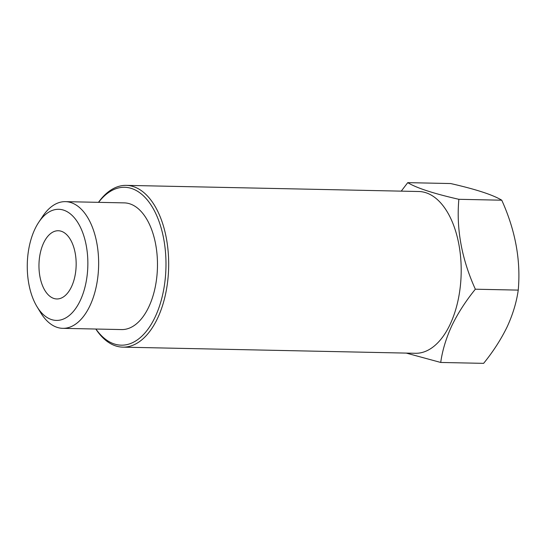 <?xml version="1.0" encoding="UTF-8"?>
<svg xmlns="http://www.w3.org/2000/svg" width="546" height="546" viewBox="0 0 546 546"><rect width="100%" height="100%" fill="white"/><g stroke="black" fill="none" stroke-linecap="round" stroke-linejoin="round"><path stroke-width="0.82" d="M71.478 286.793A34.118 18.598 -88.8 0 0 74.672 250.621A34.118 18.598 -88.8 0 0 58.279 230.74A34.118 18.598 -88.8 0 0 43.646 242.915A34.118 18.598 -88.8 0 0 40.452 279.081A34.118 18.598 -88.8 0 0 56.845 298.962A34.118 18.598 -88.8 0 0 71.478 286.793M440.718 362.455L483.62 363.356C493.181 351.583 501.016 339.414 507.138 326.863C512.844 314.455 516.55 302.204 518.243 290.11L475.341 289.209C465.683 301.139 457.841 313.302 451.829 325.703C446.075 338.261 442.369 350.512 440.718 362.455L406.272 353.098M34.896 229.122A55.562 30.283 -88.8 0 0 36.992 306.654A55.562 30.283 -88.8 0 0 80.228 300.587A55.562 30.283 -88.8 0 0 79.586 225.621A55.562 30.283 -88.8 0 0 38.766 222.229A55.562 30.283 -88.8 0 0 34.896 229.122M36.992 306.654L40.643 312.653A63.363 34.535 -88.8 0 0 62.77 328.337A63.363 34.535 -88.8 0 0 89.947 305.733A63.363 34.535 -88.8 0 0 95.878 238.561A63.363 34.535 -88.8 0 0 65.431 201.645A63.363 34.535 -88.8 0 0 42.663 216.38L38.766 222.229M62.77 328.337L121.601 329.572A63.363 34.535 -88.8 0 0 148.778 306.968A63.363 34.535 -88.8 0 0 154.709 239.796A63.363 34.535 -88.8 0 0 124.256 202.88L65.431 201.645M95.925 329.033A78.958 43.032 -88.8 0 0 155.139 317.001A78.958 43.032 -88.8 0 0 155.214 212.408A78.958 43.032 -88.8 0 0 98.587 202.341M95.816 329.033A80.91 44.096 -88.8 0 0 122.864 347.147A80.91 44.096 -88.8 0 0 157.569 318.291A80.91 44.096 -88.8 0 0 165.145 232.507A80.91 44.096 -88.8 0 0 126.263 185.367A80.91 44.096 -88.8 0 0 98.478 202.334M122.864 347.147L415.383 353.289A80.91 44.096 -88.8 0 0 450.088 324.426A80.91 44.096 -88.8 0 0 457.664 238.65A80.91 44.096 -88.8 0 0 418.782 191.51L126.263 185.367M401.249 191.141L407.746 182.644C416.591 188.008 433.626 193.564 458.858 199.304C456.19 229.027 461.684 258.995 475.341 289.209M518.243 290.11C520.911 260.387 515.417 230.419 501.76 200.205C492.915 194.833 475.873 189.278 450.648 183.545L407.746 182.644M501.76 200.205L458.858 199.304"/></g></svg>
